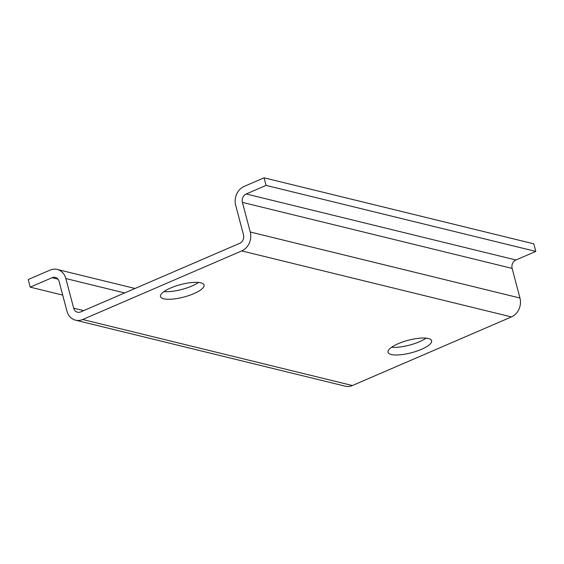 <?xml version="1.0" encoding="UTF-8"?>
<svg xmlns="http://www.w3.org/2000/svg" width="564" height="564" viewBox="0 0 564 564"><rect width="100%" height="100%" fill="white"/><g stroke="black" fill="none" stroke-linecap="round" stroke-linejoin="round"><path stroke-width="0.85" d="M426.102 338.146A22.546 6.444 -14.8 0 1 419.412 341.749A22.546 6.444 -14.8 0 1 391.55 347.269M421.421 349.342A22.546 6.444 -14.8 0 1 388.032 352.26A22.546 6.444 -14.8 0 1 398.24 343.666A22.546 6.444 -14.8 0 1 431.629 340.748A22.546 6.444 -14.8 0 1 421.421 349.342M239.728 243.317L80.673 311.92A6.556 5.562 -76.2 0 1 77.508 312.209A6.556 5.562 -76.2 0 1 73.672 308.17L65.847 278.546A14.756 12.521 -76.2 0 0 57.225 269.444A14.756 12.521 -76.2 0 0 50.104 270.1L28.2 279.547L30.209 287.147L52.114 277.699A6.556 5.562 -76.2 0 1 55.279 277.403A6.556 5.562 -76.2 0 1 59.107 281.45L66.933 311.074A14.756 12.521 -76.2 0 0 75.555 320.176A14.756 12.521 -76.2 0 0 82.675 319.513L241.737 250.917A14.756 12.521 -76.2 0 0 250.254 232.008L242.428 202.384A6.556 5.562 -76.2 0 1 246.214 193.981L266.095 185.408L264.086 177.815L244.205 186.388A14.756 12.521 -76.2 0 0 235.689 205.296L243.514 234.913A6.556 5.562 -76.2 0 1 239.728 243.317M163.99 291.574A22.546 6.444 165.2 0 0 191.852 286.047A22.546 6.444 165.2 0 0 198.535 282.444M75.555 320.176L345.26 386.185A14.756 12.521 -76.2 0 0 352.38 385.529L511.442 316.926A14.756 12.521 -76.2 0 0 519.959 298.025L512.133 268.401L242.428 202.384M246.214 193.981L515.919 259.997L535.8 251.417L533.791 243.824L264.086 177.815M515.919 259.997A6.556 5.562 -76.2 0 0 512.133 268.401M30.209 287.147L62.717 295.106M266.095 185.408L535.8 251.417M193.854 293.647A22.546 6.444 -14.8 0 1 160.472 296.565A22.546 6.444 -14.8 0 1 170.68 287.971A22.546 6.444 -14.8 0 1 204.062 285.046A22.546 6.444 -14.8 0 1 193.854 293.647M352.38 385.529L82.675 319.513M57.944 279.131L52.114 277.699M124.672 292.942L65.847 278.546M73.672 308.17L83.691 310.616M250.254 232.008L519.959 298.025M511.442 316.926L241.737 250.917M135.015 288.479L57.225 269.444"/></g></svg>
